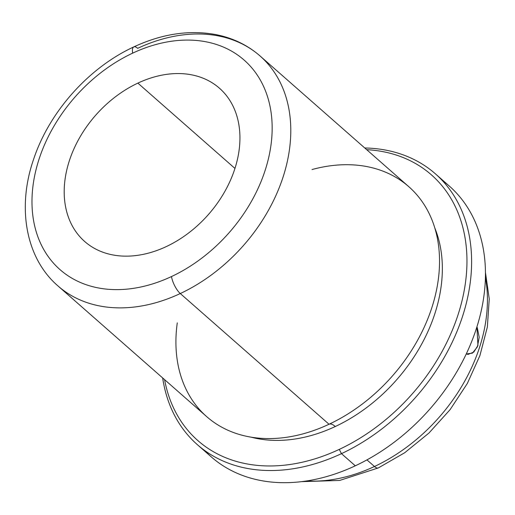 <?xml version="1.0" encoding="UTF-8"?>
<svg xmlns="http://www.w3.org/2000/svg" width="515" height="515" viewBox="0 0 515 515"><rect width="100%" height="100%" fill="white"/><g stroke="black" fill="none" stroke-linecap="round" stroke-linejoin="round"><path stroke-width="0.77" d="M477.276 327.682L476.665 327.656L477.276 327.682L476.909 326.877L477.946 345.468L473.781 352.099L468.116 354.372L466.236 354.005L472.435 353.129L477.424 346.807L479.201 337.216L477.276 327.682M137.872 83.115A102.047 75.119 131.3 0 1 219.435 88.194A102.047 75.119 131.3 0 1 234.441 169.989A102.047 75.119 131.3 0 1 166.268 246.595A102.047 75.119 -48.7 0 0 238.786 124.186A102.047 75.119 -48.7 0 0 137.872 83.115A102.047 75.119 -48.7 0 0 65.347 205.517A102.047 75.119 -48.7 0 0 166.268 246.595A102.047 75.119 131.3 0 1 84.705 241.509A102.047 75.119 131.3 0 1 69.692 159.721A102.047 75.119 131.3 0 1 137.872 83.115L234.956 168.431L137.872 83.115M132.664 53.142A139.468 102.659 131.3 0 1 270.587 109.277A139.468 102.659 131.3 0 1 171.476 276.561A139.468 102.659 131.3 0 1 33.552 220.426A139.468 102.659 131.3 0 1 132.664 53.142A13.609 4.693 -115.1 0 1 133.803 46.904A13.609 4.693 64.9 0 0 132.664 53.142A139.468 102.659 -48.7 0 0 33.552 220.426A139.468 102.659 -48.7 0 0 171.476 276.561A139.468 102.659 -48.7 0 0 270.587 109.277A139.468 102.659 -48.7 0 0 132.664 53.142M260.03 55.948A153.071 112.676 131.3 0 1 282.548 178.634A153.071 112.676 131.3 0 1 180.282 293.544A13.609 4.693 -115.1 0 1 171.476 276.561A13.609 4.693 64.9 0 0 180.282 293.544A153.071 112.676 131.3 0 1 57.944 285.915A153.071 112.676 -48.7 0 0 180.282 293.544A153.071 112.676 -48.7 0 0 282.548 178.634A153.071 112.676 -48.7 0 0 260.03 55.948A153.071 112.676 -48.7 0 0 137.685 48.326A13.609 4.693 64.9 0 0 133.803 46.904C161.877 33.868 189.16 29.748 215.65 34.556C232.683 37.891 247.477 45.017 260.03 55.948L408.775 186.662A153.071 112.676 131.3 0 1 431.293 309.341A153.071 112.676 131.3 0 1 329.027 424.251L180.282 293.544L329.027 424.251A153.071 112.676 131.3 0 1 206.682 416.629L57.944 285.915C25.602 258.067 16.834 207.3 33.675 159.084C49.389 111.749 88.683 67.71 133.803 46.904M177.276 322.86A153.071 112.676 -48.7 0 0 329.027 424.251A153.071 112.676 -48.7 0 0 330.894 423.362A153.071 112.676 -48.7 0 0 431.416 308.974A153.071 112.676 -48.7 0 0 312.006 169.551M335.284 426.517A21.817 7.532 64.9 0 0 329.079 424.225A21.817 7.532 -115.1 0 1 335.284 426.517A148.314 109.174 131.3 0 1 250.992 437.138A148.314 109.174 -48.7 0 0 335.284 426.517A148.314 109.174 -48.7 0 0 434.808 227.971A148.314 109.174 131.3 0 1 335.284 426.517M339.256 449.402A176.883 130.205 131.3 0 1 164.588 379.639A176.883 130.205 -48.7 0 0 339.256 449.402L341.458 453.651A180.289 132.709 131.3 0 1 162.663 377.946A180.289 132.709 -48.7 0 0 197.367 444.67A180.289 132.709 -48.7 0 0 341.458 453.651L339.256 449.402A176.883 130.205 -48.7 0 0 466.3 275.325A176.883 130.205 -48.7 0 0 366.68 149.672A176.883 130.205 131.3 0 1 466.3 275.325A176.883 130.205 131.3 0 1 339.256 449.402M204.571 450.419A180.289 132.709 -48.7 0 0 355.298 465.805A180.289 132.709 -48.7 0 0 477.534 324.875A180.289 132.709 -48.7 0 0 442.018 180.224A180.289 132.709 131.3 0 1 449.222 185.979A180.289 132.709 131.3 0 1 475.744 330.469A180.289 132.709 131.3 0 1 355.298 465.805L341.458 453.651A180.289 132.709 -48.7 0 0 461.904 318.315A180.289 132.709 -48.7 0 0 435.387 173.819A180.289 132.709 -48.7 0 0 364.755 147.979A180.289 132.709 131.3 0 1 471.154 273.723A180.289 132.709 131.3 0 1 341.458 453.651L355.298 465.805A180.289 132.709 131.3 0 1 211.202 456.831L197.367 444.67M374.469 466.493A156.476 115.18 131.3 0 1 306.534 480.971A156.476 115.18 -48.7 0 0 374.469 466.493A13.609 4.693 64.9 0 0 378.351 467.916A13.609 4.693 -115.1 0 1 374.469 466.493A156.476 115.18 -48.7 0 0 485.413 277.411A156.476 115.18 131.3 0 1 374.469 466.493L366.95 459.889L374.469 466.493M435.387 173.819L449.222 185.979M301.584 481.647L339.604 480.456L378.351 467.916L404.719 452.73L428.956 433.038L450.104 409.637L467.33 383.469L479.922 355.575L487.344 327.038L489.25 298.951L485.452 272.422"/></g></svg>
